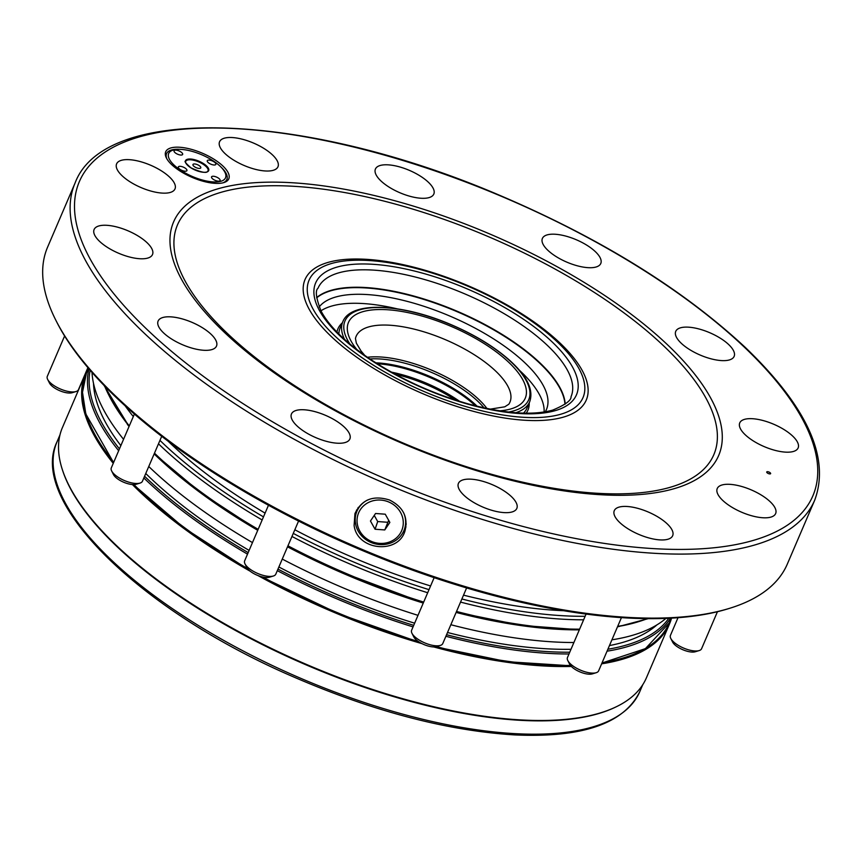 <?xml version="1.0" encoding="UTF-8"?>
<svg xmlns="http://www.w3.org/2000/svg" width="863" height="863" viewBox="0 0 863 863"><rect width="100%" height="100%" fill="white"/><g stroke="black" fill="none" stroke-linecap="round" stroke-linejoin="round"><path stroke-width="1.29" d="M199.989 168.371A4.239 1.618 23.2 0 0 197.4 164.66A4.239 1.618 23.2 0 0 193.215 165.556A4.239 1.618 23.2 0 0 199.989 168.371M208.102 170.896A12.179 4.66 23.2 0 0 201.273 163.15A12.179 4.66 23.2 0 0 187.897 159.935A12.179 4.66 23.2 0 0 185.718 161.305M175.718 153.172A4.66 1.78 23.2 0 0 182.643 154.434A4.66 1.78 23.2 0 0 179.073 150.96A4.66 1.78 23.2 0 0 174.078 150.766A4.66 1.78 23.2 0 0 175.718 153.172M208.911 163.118A4.66 1.78 23.2 0 0 215.847 164.38A4.66 1.78 23.2 0 0 212.266 160.906A4.66 1.78 23.2 0 0 207.282 160.712A4.66 1.78 23.2 0 0 208.911 163.118M213.183 179.277A4.66 1.78 23.2 0 0 220.119 180.55A4.66 1.78 23.2 0 0 216.537 177.077A4.66 1.78 23.2 0 0 211.554 176.872A4.66 1.78 23.2 0 0 213.183 179.277M179.979 169.331A4.66 1.78 23.2 0 0 186.915 170.604A4.66 1.78 23.2 0 0 183.334 167.131A4.66 1.78 23.2 0 0 178.35 166.926A4.66 1.78 23.2 0 0 179.979 169.331M174.304 149.774A30.917 11.834 23.2 0 0 176.678 167.336A30.917 11.834 23.2 0 0 214.563 181.974A30.917 11.834 23.2 0 0 220.248 166.343A30.917 11.834 23.2 0 0 180.647 149.364A30.917 11.834 23.2 0 0 174.304 149.774M222.913 182.837A32.805 12.546 23.2 0 0 221.252 167.303L220.248 166.343M180.647 149.364L179.245 149.299A32.805 12.546 23.2 0 0 166.85 158.814M770.249 472.838A2.114 0.809 -156.8 0 1 770.627 473.636A2.114 0.809 -156.8 0 1 768.361 473.55A2.114 0.809 -156.8 0 1 766.732 471.975A2.114 0.809 -156.8 0 1 768.199 471.791A2.114 0.809 -156.8 0 1 770.249 472.838M466.613 587.94L442.773 643.561A16.947 6.483 -156.8 0 1 440.313 645.427A16.947 6.483 -156.8 0 1 424.639 642.849A16.947 6.483 -156.8 0 1 411.964 633.28A16.947 6.483 -156.8 0 1 411.629 630.217L434.143 577.66M570.421 665.405A317.034 121.316 23.2 0 1 436.462 646.603A13.549 5.189 -156.8 0 1 423.916 644.532A13.549 5.189 -156.8 0 1 413.776 636.883L411.964 633.28M734.133 356.397A31.769 12.158 23.2 0 0 720.174 338.123A31.769 12.158 23.2 0 0 687.002 327.109A31.769 12.158 23.2 0 0 675.74 331.36A31.769 12.158 23.2 0 0 700.152 355.049A31.769 12.158 23.2 0 0 734.133 356.397A31.769 12.158 23.2 0 0 720.174 338.123A31.769 12.158 23.2 0 0 686.991 327.109A31.769 12.158 23.2 0 0 675.74 331.37M516.829 508.415A31.769 12.158 23.2 0 0 516.969 504.682A31.769 12.158 23.2 0 0 488.134 483.032A31.769 12.158 23.2 0 0 458.426 483.377A31.769 12.158 23.2 0 0 482.838 507.066A31.769 12.158 23.2 0 0 516.829 508.404A31.769 12.158 23.2 0 0 516.969 504.682A31.769 12.158 23.2 0 0 488.145 483.032A31.769 12.158 23.2 0 0 458.426 483.377M169.331 176.861A31.769 12.158 23.2 0 0 138.641 161.176A31.769 12.158 23.2 0 0 116.602 163.873A31.769 12.158 23.2 0 0 134.401 184.369A31.769 12.158 23.2 0 0 175.006 188.9A31.769 12.158 23.2 0 0 169.331 176.861M265.092 513.129A304.391 116.473 -156.8 0 1 172.88 445.729A304.391 116.473 -156.8 0 1 168.08 441.155M563.69 610.713A304.391 116.473 -156.8 0 1 463.517 595.146M430.594 585.955A304.391 116.473 -156.8 0 1 294.822 529.763M127.282 424.229A315.308 120.647 23.2 0 0 129.051 426.473L104.024 385.394M154.153 453.916A315.308 120.647 23.2 0 0 257.724 530.303M287.519 546.818A315.308 120.647 23.2 0 0 423.258 603.064M456.117 612.417A315.308 120.647 23.2 0 0 579.321 629.85M92.017 372.395A317.67 121.554 23.2 0 0 123.549 439.31M148.76 466.505A317.67 121.554 23.2 0 0 252.46 542.59M282.266 559.073A317.67 121.554 23.2 0 0 417.994 615.341M450.842 624.726A317.67 121.554 23.2 0 0 573.895 642.525M611.921 639.817A317.67 121.554 23.2 0 0 665.934 618.383M93.517 383.409A311.316 119.126 23.2 0 0 120.852 445.61M145.761 473.507A311.316 119.126 23.2 0 0 249.116 550.411M278.878 566.969A311.316 119.126 23.2 0 0 414.628 623.194M447.519 632.493A311.316 119.126 23.2 0 0 570.993 649.289M609.451 645.578A311.316 119.126 23.2 0 0 656.926 624.888M622.784 658.059A316.192 120.993 -156.8 0 1 602.061 662.827M570.626 665.653A316.192 120.993 -156.8 0 1 435.556 646.808M419.688 642.363A316.192 120.993 -156.8 0 1 261.025 576.581M248.22 569.418A316.192 120.993 -156.8 0 1 133.528 484.596M113.636 462.439A316.192 120.993 -156.8 0 1 93.031 431.015M132.395 484.542A317.67 121.554 23.2 0 0 142.233 494.089A317.67 121.554 23.2 0 0 250.227 571.241M257.821 575.481A317.67 121.554 23.2 0 0 422.039 643.658M433.679 646.926A317.67 121.554 23.2 0 0 571.338 666.441M601.63 663.83A317.67 121.554 23.2 0 0 669.505 623.927A317.67 121.554 23.2 0 0 671.554 618.124M88.328 368.145A317.67 121.554 23.2 0 0 85.534 373.636A317.67 121.554 23.2 0 0 113.258 463.334M85.534 373.636L62.416 427.584A317.67 121.554 23.2 0 0 119.116 548.037A317.67 121.554 23.2 0 0 426.009 704.866A317.67 121.554 23.2 0 0 646.387 677.876L669.505 623.927M400.497 512.342A23.301 21.51 -161.1 0 0 360.475 509.45A23.301 21.51 -161.1 0 0 379.493 543.366A23.301 21.51 -161.1 0 0 400.497 512.342M370.454 521.015L375.545 513.496L385.243 514.197L389.86 522.417L384.769 529.936L375.06 529.235L370.454 521.015M403.657 512.838A25.415 23.474 18.9 0 1 404.456 529.192A25.415 23.474 18.9 0 1 372.805 543.151A25.415 23.474 18.9 0 1 356.376 512.708A25.415 23.474 18.9 0 1 367.573 500.001M388.695 520.346L384.769 529.936M375.06 529.235L377.703 521.554L387.401 522.255M377.703 521.554L374.251 515.405M320.95 310.82A124.952 47.81 -156.8 0 1 397.142 308.825M519.504 370.356A124.952 47.81 -156.8 0 1 544.111 412.007M319.159 306.98A124.952 47.81 -156.8 0 1 456.052 318.781A124.952 47.81 -156.8 0 1 546.462 409.494A124.952 47.81 -156.8 0 1 545.265 411.824M316.71 297.832A137.595 52.654 -156.8 0 1 457.617 311.91A137.595 52.654 -156.8 0 1 564.974 404.24M717.444 611.705L701.587 648.717A16.947 6.483 -156.8 0 1 699.127 650.594A16.947 6.483 -156.8 0 1 683.453 648.005A16.947 6.483 -156.8 0 1 670.778 638.437A16.947 6.483 -156.8 0 1 670.238 636.247A16.947 6.483 -156.8 0 1 670.443 635.373L678.016 617.692M699.127 650.594L695.276 651.759A13.549 5.189 -156.8 0 1 682.73 649.688A13.549 5.189 -156.8 0 1 672.59 642.04L670.778 638.437M621.436 617.628L598.62 670.853A16.947 6.483 -156.8 0 1 596.16 672.719A16.947 6.483 -156.8 0 1 580.486 670.141A16.947 6.483 -156.8 0 1 567.811 660.573A16.947 6.483 -156.8 0 1 567.476 657.509L586.085 614.068M596.16 672.719L592.309 673.895A13.549 5.189 -156.8 0 1 579.763 671.824A13.549 5.189 -156.8 0 1 569.623 664.176L567.811 660.573M298.566 521.058L275.804 574.154A16.947 6.483 -156.8 0 1 273.344 576.02A16.947 6.483 -156.8 0 1 257.67 573.442A16.947 6.483 -156.8 0 1 244.995 563.873A16.947 6.483 -156.8 0 1 244.661 560.81L268.469 505.254M273.344 576.02L269.493 577.196A13.549 5.189 -156.8 0 1 256.947 575.125A13.549 5.189 -156.8 0 1 246.807 567.476L244.995 563.873M161.705 436.311L142.449 481.23A16.947 6.483 -156.8 0 1 140 483.097A16.947 6.483 -156.8 0 1 124.326 480.518A16.947 6.483 -156.8 0 1 111.651 470.95A16.947 6.483 -156.8 0 1 111.305 467.886L134.391 414.035M140 483.097L136.138 484.272A13.549 5.189 -156.8 0 1 123.603 482.201A13.549 5.189 -156.8 0 1 113.463 474.553L111.651 470.95M87.897 367.638L78.447 389.688A16.947 6.483 -156.8 0 1 75.998 391.554A16.947 6.483 -156.8 0 1 60.324 388.976A16.947 6.483 -156.8 0 1 47.648 379.407A16.947 6.483 -156.8 0 1 47.303 376.344L64.606 335.987M75.998 391.554L72.136 392.73A13.549 5.189 -156.8 0 1 59.601 390.659A13.549 5.189 -156.8 0 1 49.461 383.01L47.648 379.407M433.819 194.067A31.769 12.158 23.2 0 0 409.407 170.378A31.769 12.158 23.2 0 0 375.416 169.04A31.769 12.158 23.2 0 0 375.276 172.751A31.769 12.158 23.2 0 0 404.111 194.412A31.769 12.158 23.2 0 0 433.819 194.056A31.769 12.158 23.2 0 0 409.407 170.378A31.769 12.158 23.2 0 0 375.427 169.029M600.788 263.474A31.769 12.158 23.2 0 0 579.742 241.316A31.769 12.158 23.2 0 0 544.283 236.203A31.769 12.158 23.2 0 0 542.385 238.447A31.769 12.158 23.2 0 0 566.797 262.125A31.769 12.158 23.2 0 0 600.788 263.463A31.769 12.158 23.2 0 0 579.742 241.316A31.769 12.158 23.2 0 0 544.283 236.192A31.769 12.158 23.2 0 0 542.396 238.436M792.471 435.891A31.769 12.158 23.2 0 0 765.168 421.133A31.769 12.158 23.2 0 0 739.742 422.913A31.769 12.158 23.2 0 0 764.154 446.592A31.769 12.158 23.2 0 0 798.135 447.929A31.769 12.158 23.2 0 0 792.471 435.891M775.643 513.571A31.769 12.158 23.2 0 0 769.969 501.522A31.769 12.158 23.2 0 0 757.843 493.075A31.769 12.158 23.2 0 0 717.239 488.544M672.676 535.696A31.769 12.158 23.2 0 0 667.002 523.658A31.769 12.158 23.2 0 0 636.311 507.973A31.769 12.158 23.2 0 0 614.273 510.68A31.769 12.158 23.2 0 0 638.685 534.359A31.769 12.158 23.2 0 0 672.676 535.696A31.769 12.158 23.2 0 0 667.002 523.658A31.769 12.158 23.2 0 0 636.311 507.973A31.769 12.158 23.2 0 0 614.273 510.669M349.86 439.008A31.769 12.158 23.2 0 0 325.448 415.319A31.769 12.158 23.2 0 0 291.457 413.97A31.769 12.158 23.2 0 0 312.503 436.128A31.769 12.158 23.2 0 0 347.962 441.241A31.769 12.158 23.2 0 0 349.86 438.997A31.769 12.158 23.2 0 0 325.448 415.308A31.769 12.158 23.2 0 0 291.457 413.97M216.505 346.074A31.769 12.158 23.2 0 0 192.093 322.395A31.769 12.158 23.2 0 0 158.112 321.047A31.769 12.158 23.2 0 0 172.071 339.321A31.769 12.158 23.2 0 0 205.254 350.335A31.769 12.158 23.2 0 0 216.505 346.074A31.769 12.158 23.2 0 0 192.093 322.384A31.769 12.158 23.2 0 0 158.112 321.047M146.839 242.492A31.769 12.158 23.2 0 0 116.149 226.807A31.769 12.158 23.2 0 0 94.11 229.504A31.769 12.158 23.2 0 0 127.077 256.311A31.769 12.158 23.2 0 0 152.503 254.531A31.769 12.158 23.2 0 0 146.839 242.492M272.298 154.725A31.769 12.158 23.2 0 0 241.608 139.04A31.769 12.158 23.2 0 0 219.569 141.737A31.769 12.158 23.2 0 0 225.243 153.787A31.769 12.158 23.2 0 0 255.933 169.472A31.769 12.158 23.2 0 0 277.972 166.764A31.769 12.158 23.2 0 0 272.298 154.725M75.049 183.085L47.605 247.109A402.385 153.97 23.2 0 0 55.696 319.957L56.602 321.748A400.691 153.323 23.2 0 0 120.054 401.144A400.691 153.323 23.2 0 0 727.034 609.105L728.965 608.512A402.385 153.97 23.2 0 0 787.293 564.132L814.737 500.109C830.368 457.649 807.088 406.635 744.909 347.066C681.889 288.566 599.505 237.713 497.746 194.499C303.852 111.791 104.617 103.808 75.049 183.085A402.385 153.97 23.2 0 0 146.861 335.653A402.385 153.97 23.2 0 0 535.599 534.305A402.385 153.97 23.2 0 0 814.737 500.109M55.696 319.957A402.385 153.97 23.2 0 0 119.418 399.677A402.385 153.97 23.2 0 0 728.965 608.512M389.526 500.011C403.14 506.883 408.307 517.131 405.038 530.756C398.501 554.607 357.109 550.723 354.11 525.427L354.952 513.582C361.726 499.483 373.248 494.952 389.526 500.011M355.869 525.243L355.308 521.953M405.977 526.969A26.473 24.444 18.9 0 1 404.337 529.526M356.268 513.043A26.473 24.444 18.9 0 1 356.538 510.011M171.845 164.79A34.304 13.128 23.2 0 0 223.819 182.6A34.304 13.128 23.2 0 0 202.427 153.226A34.304 13.128 23.2 0 0 166.408 157.994A34.304 13.128 23.2 0 0 171.845 164.79M665.729 343.096A296.494 113.452 -156.8 0 1 481.338 472.083A296.494 113.452 -156.8 0 1 191.306 200.982A296.494 113.452 -156.8 0 1 665.729 343.096M798.135 447.929A31.769 12.158 23.2 0 0 765.168 421.133A31.769 12.158 23.2 0 0 739.742 422.902M757.843 493.075A31.769 12.158 23.2 0 0 717.239 488.534A31.769 12.158 23.2 0 0 741.651 512.223A31.769 12.158 23.2 0 0 775.643 513.561A31.769 12.158 23.2 0 0 757.843 493.075M152.503 254.531A31.769 12.158 23.2 0 0 128.102 230.842A31.769 12.158 23.2 0 0 94.11 229.504M175.006 188.9A31.769 12.158 23.2 0 0 150.594 165.211A31.769 12.158 23.2 0 0 116.602 163.873M277.972 166.764A31.769 12.158 23.2 0 0 253.56 143.085A31.769 12.158 23.2 0 0 219.58 141.737M661.748 344.11A291.748 111.64 -156.8 0 1 480.313 471.025A291.748 111.64 -156.8 0 1 194.919 204.261A291.748 111.64 -156.8 0 1 661.748 344.11M558.976 342.061A152.988 58.544 -156.8 0 1 463.83 408.609A152.988 58.544 -156.8 0 1 314.175 268.727A152.988 58.544 -156.8 0 1 558.976 342.061M556.43 341.101A149.04 57.034 -156.8 0 1 463.744 405.934A149.04 57.034 -156.8 0 1 317.962 269.666A149.04 57.034 -156.8 0 1 556.43 341.101M560.81 389.299A137.756 52.719 23.2 0 0 457.757 311.575A137.756 52.719 23.2 0 0 330.4 290.551M316.678 297.562A137.659 52.675 -156.8 0 1 330.464 290.529A137.659 52.675 -156.8 0 1 457.778 311.521A137.659 52.675 -156.8 0 1 560.788 389.245A137.659 52.675 -156.8 0 1 565.2 404.067M206.602 172.082A12.179 4.66 23.2 0 0 208.134 170.809A12.179 4.66 23.2 0 0 201.467 163.042A12.179 4.66 23.2 0 0 187.972 159.763A12.179 4.66 23.2 0 0 185.75 161.219A12.179 4.66 23.2 0 0 185.89 163.204M187.81 159.18A12.6 4.822 23.2 0 0 195.534 170.227A12.6 4.822 23.2 0 0 207.961 167.562A12.6 4.822 23.2 0 0 187.81 159.18M159.957 440.389A314.499 120.345 23.2 0 0 180.701 459.159A314.499 120.345 23.2 0 0 263.485 516.872M293.269 533.399A314.499 120.345 23.2 0 0 429.008 589.645M461.878 598.987A314.499 120.345 23.2 0 0 585.136 616.29M262.158 519.979A317.034 121.316 -156.8 0 1 178.015 461.392A317.034 121.316 -156.8 0 1 158.49 443.809M133.312 416.549A317.034 121.316 -156.8 0 1 125.189 405.88M583.636 619.807A317.034 121.316 -156.8 0 1 460.54 602.104M427.692 592.73A317.034 121.316 -156.8 0 1 291.953 536.462M104.596 385.988A317.034 121.316 23.2 0 0 129.299 425.901M154.488 453.161A317.034 121.316 23.2 0 0 174.002 470.745A317.034 121.316 23.2 0 0 258.145 529.332M287.951 545.815A317.034 121.316 23.2 0 0 423.679 602.083M456.527 611.457A317.034 121.316 23.2 0 0 579.623 629.159M617.692 626.355A317.034 121.316 23.2 0 0 647.412 618.642M638.113 621.813A315.761 120.831 -156.8 0 1 617.595 626.57M579.451 629.559A315.761 120.831 -156.8 0 1 456.279 612.05M423.42 602.698A315.761 120.831 -156.8 0 1 287.681 546.441M257.886 529.936A315.761 120.831 -156.8 0 1 154.294 453.604M129.159 426.214A315.761 120.831 -156.8 0 1 108.716 394.909M144.574 476.268A315.761 120.831 23.2 0 0 164.714 494.445A315.761 120.831 23.2 0 0 248.177 552.6M277.962 569.105A315.761 120.831 23.2 0 0 413.711 625.351M446.559 634.715A315.761 120.831 23.2 0 0 569.742 652.223M607.886 649.224A315.761 120.831 23.2 0 0 668.782 618.264M90.14 370.259A315.761 120.831 23.2 0 0 119.45 448.879M247.508 554.143A317.034 121.316 -156.8 0 1 163.366 495.567A317.034 121.316 -156.8 0 1 143.851 477.973M118.663 450.723A317.034 121.316 -156.8 0 1 88.943 368.868M670.605 618.167A317.034 121.316 -156.8 0 1 607.056 651.177M568.987 653.971A317.034 121.316 -156.8 0 1 445.891 636.279M413.043 626.894A317.034 121.316 -156.8 0 1 277.303 570.637M113.571 462.6L85.815 413.927L82.492 392.287L86.429 373.161A317.034 121.316 23.2 0 0 113.733 462.234M133.927 484.585A317.034 121.316 23.2 0 0 158.436 507.077A317.034 121.316 23.2 0 0 247.422 568.458M262.762 577.013A317.034 121.316 23.2 0 0 418.382 641.522M602.115 662.687A317.034 121.316 23.2 0 0 669.235 622.957L671.295 618.135M616.646 706.592A317.034 121.316 -156.8 0 1 134.693 562.46A317.034 121.316 -156.8 0 1 62.125 468.922M639.785 691.651C624.1 723.582 582.374 738.005 514.596 734.909C446.969 730.734 373.172 711.36 293.204 676.765C140.615 611.069 27.832 501.651 56.99 441.867A317.034 121.316 23.2 0 0 128.986 575.772A317.034 121.316 23.2 0 0 431.511 721.349A317.034 121.316 23.2 0 0 639.785 691.651L642.773 684.683M486.948 408.501A77.702 29.73 23.2 0 0 367.444 357.271M490.173 409.148L504.758 406.818L508.814 404.229A83.657 32.007 23.2 0 0 445.664 339.795A83.657 32.007 23.2 0 0 355.448 338.501L356.354 343.172L361.004 350.928L364.736 355.394M484.035 407.865A77.508 29.655 23.2 0 0 369.903 358.954M477.131 406.246A77.508 29.655 23.2 0 0 375.837 362.838M475.459 405.826A77.886 29.806 23.2 0 0 377.293 363.755M459.666 401.371A77.886 29.806 23.2 0 0 391.414 372.126M455.502 400.054A77.508 29.655 23.2 0 0 395.232 374.229M526.225 413.183A103.344 39.547 23.2 0 0 529.192 402.967M342.32 322.87A103.344 39.547 23.2 0 0 336.958 332.072M523.496 413.14A101.651 38.9 23.2 0 0 526.991 408.08L529.688 401.78C533.83 390.022 527.185 376.236 509.753 360.421C494.024 346.473 474.046 334.369 449.828 324.11C400.95 303.366 350.831 301.025 342.827 321.694A101.651 38.9 23.2 0 0 344.477 339.31M342.827 321.694L340.13 327.983A101.651 38.9 23.2 0 0 338.879 334.013M515.794 412.73A101.651 38.9 23.2 0 0 529.688 401.78M508.566 412.039A99.957 38.252 23.2 0 0 507.595 358.781A99.957 38.252 23.2 0 0 389.202 308.037A99.957 38.252 23.2 0 0 349.968 344.067M499.709 410.842A96.171 36.796 23.2 0 0 506.84 360.561A96.171 36.796 23.2 0 0 388.447 309.817A96.171 36.796 23.2 0 0 356.937 349.655M150.604 332.827A398.997 152.675 23.2 0 0 789.03 524.068A398.997 152.675 23.2 0 0 398.738 159.256A398.997 152.675 23.2 0 0 150.604 332.827M317.983 288.264A137.659 52.675 -156.8 0 1 413.474 276.57A137.659 52.675 -156.8 0 1 546.462 344.531A137.659 52.675 -156.8 0 1 571.036 396.721C571.317 400.421 565.211 404.887 552.687 410.119C532.417 415.718 504.197 413.636 468.048 403.852C431.662 393.377 398.49 378.102 368.533 358.026C344.801 341.629 328.965 325.966 321.047 311.014C316.085 298.188 315.06 290.604 317.983 288.264M551.144 340.993A141.899 54.293 -156.8 0 1 462.902 402.719A141.899 54.293 -156.8 0 1 324.1 272.978A141.899 54.293 -156.8 0 1 551.144 340.993M185.75 161.219C183.895 160.939 185.621 163.139 190.96 167.832C209.601 176.322 207.39 170.205 208.134 170.809M436.451 646.603L440.313 645.427M648.242 618.652L617.466 626.872M579.364 629.753L521.274 625.395L456.225 612.158M423.377 602.795L338.512 571.015L287.638 546.538M257.843 530.033L200.809 492.741L154.218 453.776M86.429 373.161L88.501 368.339M669.235 622.957L645.416 648.631L601.975 663.032M570.734 665.783L507.347 661.716L435.373 646.829M419.925 642.504L338.857 613.852L260.712 576.484M248.382 569.602L184.326 528.102L133.355 484.585M56.99 441.867L59.968 434.898M404.456 529.192L406.246 523.97M356.376 512.708L358.177 507.466"/></g></svg>
